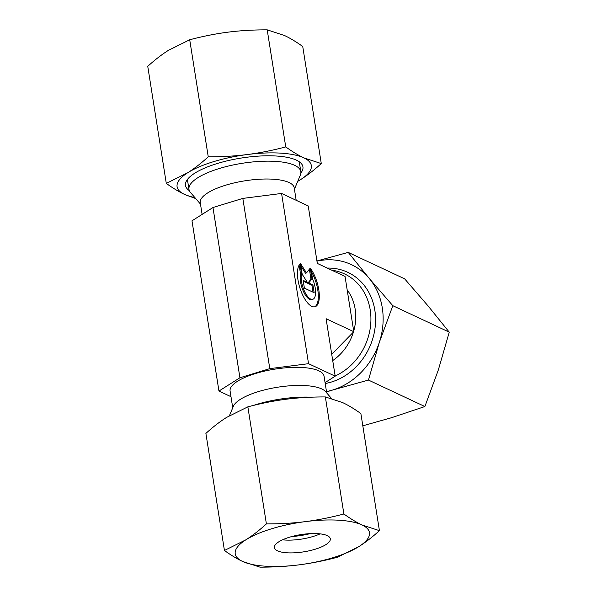 <?xml version="1.0" encoding="UTF-8"?>
<svg xmlns="http://www.w3.org/2000/svg" width="597" height="597" viewBox="0 0 597 597"><rect width="100%" height="100%" fill="white"/><g stroke="black" fill="none" stroke-linecap="round" stroke-linejoin="round"><path stroke-width="0.9" d="M296.187 200.301L294.217 187.854A47.566 14.664 171 0 0 225.696 185.189A47.566 14.664 171 0 0 200.264 202.734L202.114 214.398M294.433 189.219L300.351 175.078A56.625 17.455 171 0 0 300.828 171.69A56.625 17.455 171 0 0 219.263 168.518A56.625 17.455 171 0 0 188.98 189.406A56.625 17.455 171 0 0 190.48 192.473L200.48 204.099M311.171 397.199A56.625 17.455 171 0 0 256.628 404.423A56.625 17.455 171 0 0 253.561 405.4M331.417 398.393L325.649 391.692A47.566 14.664 171 0 0 258.389 391.602A47.566 14.664 171 0 0 233.36 406.303L229.449 415.646M232.74 407.781L230.091 391.057A47.566 14.664 -9 0 1 255.531 373.521A47.566 14.664 -9 0 1 324.044 376.177L326.693 392.901M314.574 306.865A22.932 9.037 73 0 0 315.783 305.977A22.932 9.037 73 0 0 311.395 271.65M310.992 269.128A22.932 9.037 -107 0 1 316.783 305.671A22.932 9.037 -107 0 1 315.082 306.746A22.932 9.037 -107 0 1 300.515 289.814A22.932 9.037 -107 0 1 299.985 263.964L301.537 273.762A15.134 5.963 73 0 0 304.224 290.709A15.134 5.963 73 0 0 312.806 299.291A15.134 5.963 73 0 0 312.544 278.926L310.992 269.128M301.537 273.762L300.545 274.068L299.127 265.128M312.806 299.291L311.813 299.597A15.134 5.963 -107 0 1 303.224 291.015A15.134 5.963 -107 0 1 300.545 274.068M313.022 292.179L311.925 285.254L307.739 283.291L310.962 279.165L309.388 269.195M312.925 284.956L314.149 292.709L304.388 288.127L303.164 280.374L307.351 282.336L302.194 274.284L300.492 263.508L306.492 272.889L310.253 268.09L311.962 278.859L308.731 282.985L312.925 284.956L311.925 285.254M308.731 282.985L307.739 283.291M311.962 278.859L310.962 279.165M306.492 272.889L305.5 273.195L300.881 265.978M307.351 282.336L306.358 282.642L303.291 281.209M335.163 375.991A56.625 49.029 -64.9 0 0 370.677 324.596A56.625 49.029 -64.9 0 0 344.491 273.904A56.625 49.029 -64.9 0 0 331.798 270.21M332.716 360.573A47.566 41.186 -64.9 0 0 353.409 332.096M353.7 331.111A47.566 41.186 -64.9 0 0 347.17 289.888M331.723 354.275L353.797 331.701L345.036 276.418L317.328 263.426L308.231 205.95L281.575 193.45L308.537 363.685L335.193 376.185L326.089 318.708L353.797 331.701M335.193 376.185L325.067 382.602M230.987 396.699L218.95 391.05L239.927 377.767L269.792 368.64L308.537 363.685M281.575 193.45L242.83 198.405L212.965 207.525L191.988 220.815L218.95 391.05M269.792 368.64L242.83 198.405M239.927 377.767L212.965 207.525M300.881 172.966A59.454 18.328 171 0 0 291.194 158.28A59.454 18.328 171 0 0 217.278 163.511A59.454 18.328 171 0 0 194.003 173.675A59.454 18.328 171 0 0 189.331 190.637M166.294 183.406L147.75 66.334C154.787 59.946 161.638 54.633 168.317 50.402L189.712 39.76C202.935 36.275 215.711 33.745 228.039 32.156C240.367 30.589 253.427 29.82 267.21 29.85L285.747 146.914C272.523 150.407 259.747 152.936 247.419 154.519C235.091 156.093 222.039 156.862 208.256 156.832C201.219 163.22 194.368 168.533 187.689 172.764L166.294 183.406C172.764 188.07 178.824 191.727 184.48 194.383L195.756 198.607M267.21 29.85L284.553 35.536C290.209 38.193 296.269 41.85 302.739 46.514L321.283 163.585L303.933 157.899A67.946 20.947 171 0 0 247.419 154.519A67.946 20.947 171 0 0 213.435 161.705A67.946 20.947 171 0 0 187.689 172.764A67.946 20.947 171 0 0 184.48 194.383A67.946 20.947 171 0 0 194.868 197.577M297.724 181.354L300.724 179.518C307.395 175.287 314.253 169.973 321.283 163.585M189.712 39.76L208.256 156.832M297.761 181.279A67.946 20.947 171 0 0 300.724 179.518A67.946 20.947 171 0 0 303.933 157.899C298.284 155.242 292.217 151.578 285.747 146.914M310.276 533.621A33.977 10.477 -9 0 1 291.843 536.539M320.126 533.86A28.313 8.731 -9 0 1 313.149 536.464A28.313 8.731 -9 0 1 282.545 539.815M289.523 537.21A28.313 8.731 -9 0 1 330.313 538.793A28.313 8.731 -9 0 1 315.171 549.233A28.313 8.731 -9 0 1 274.389 547.65A28.313 8.731 -9 0 1 289.523 537.21M379.423 530.666L362.073 524.979A67.946 20.947 -9 0 1 358.864 546.598A67.946 20.947 -9 0 1 333.119 557.65A67.946 20.947 -9 0 1 299.134 564.844C311.462 563.255 324.238 560.725 337.462 557.24L358.864 546.598C365.536 542.367 372.394 537.054 379.423 530.666L360.879 413.594C354.409 408.93 348.349 405.273 342.693 402.617L325.35 396.93L343.887 513.995C330.663 517.48 317.888 520.017 305.56 521.599C293.231 523.173 280.18 523.942 266.396 523.912C259.359 530.3 252.509 535.613 245.83 539.845A67.946 20.947 -9 0 1 271.575 528.785A67.946 20.947 -9 0 1 305.56 521.599A67.946 20.947 -9 0 1 362.073 524.979C356.424 522.323 350.357 518.659 343.887 513.995M224.435 550.486C230.905 555.15 236.964 558.807 242.621 561.464A67.946 20.947 -9 0 1 245.83 539.845L224.435 550.486L205.89 433.415C212.928 427.027 219.778 421.713 226.45 417.482L247.852 406.841C261.076 403.356 273.851 400.818 286.179 399.236C298.507 397.669 311.567 396.901 325.35 396.93M266.396 523.912L247.852 406.841M259.971 567.15C273.754 567.18 286.806 566.411 299.134 564.844A67.946 20.947 -9 0 1 242.621 561.464L259.971 567.15M325.208 383.513A59.454 51.476 -64.9 0 0 374.834 310.201A59.454 51.476 -64.9 0 0 327.26 268.083M348.223 252.389L404.654 278.851L428.228 306.104L449.25 332.156L438.34 369.946L424.877 406.535L368.446 380.065L379.356 342.282L392.819 305.694L369.245 278.441L348.223 252.389L316.94 260.971M326.537 391.916L332.686 390.005A67.946 58.834 -64.9 0 0 379.356 342.282A67.946 58.834 -64.9 0 0 382.296 307.918A67.946 58.834 -64.9 0 0 369.245 278.441A67.946 58.834 -64.9 0 0 316.97 261.135M449.25 332.156L392.819 305.694M424.877 406.535L391.669 417.661L362.819 425.81M326.477 391.542A67.946 58.834 -64.9 0 0 332.686 390.005L368.446 380.065M188.98 189.406L187.406 179.481M300.828 171.69L299.261 161.765"/></g></svg>
